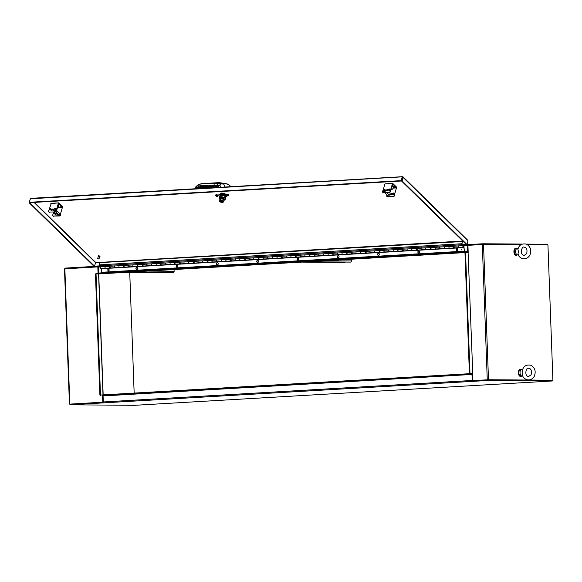 <?xml version="1.0" encoding="UTF-8"?>
<svg xmlns="http://www.w3.org/2000/svg" width="582" height="582" viewBox="0 0 582 582"><rect width="100%" height="100%" fill="white"/><g stroke="black" fill="none" stroke-linecap="round" stroke-linejoin="round"><path stroke-width="0.87" d="M552.725 380.242L552.318 380.293M552.725 380.264L487.811 379.762L472.708 380.643L472.839 381.356L103.902 402.853A0.888 0.509 -93.3 0 1 103.363 401.958L103.036 395.76L471.966 374.27L472.293 380.468A0.888 0.509 86.7 0 0 472.737 381.334M134.158 393.076L129.735 272.478L134.158 393.076M98.591 266.323A0.888 0.509 86.7 0 0 98.416 267.036L98.634 273.053L467.572 251.555L96.008 273.213L96.03 273.918L98.569 273.94L464.967 252.421L464.938 251.715M522.185 244.076L482.827 243.771L467.724 244.651L467.972 251.562A0.888 0.509 -93.3 0 1 467.644 252.406M467.724 244.658L466.779 244.716L467.724 244.658A0.888 0.509 86.7 0 0 467.346 245.539L467.572 251.555M98.416 266.883L98.46 273.067M547.356 244.942L547.335 244.273L526.39 244.113M94.742 266.389L65.089 268.113L65.111 268.797M482.849 244.462L482.827 243.771M472.788 380.643L472.482 374.444A0.888 0.509 86.7 0 0 471.944 373.557L100.475 395.033L96.03 273.918L95.448 273.955L99.893 395.069L100.475 395.076M471.966 374.27L103.036 395.76M100.497 395.745L100.475 395.033L99.893 395.069M469.434 374.248L469.405 373.535L472.766 373.513L468.081 252.406L472.766 373.513M103.902 402.853L70.102 404.81L134.609 405.312L552.347 380.97L487.84 380.475L472.737 381.356M103.385 402.162L70.073 404.104L70.102 404.81M487.84 380.475L487.811 379.762M552.347 380.97L552.318 380.264L487.912 379.762M102.956 395.76L103.196 402.177L70.146 404.104M64.638 268.855L97.827 266.891L98.052 273.089M102.556 395.76L102.788 402.169L70.08 404.141M98.234 266.891L97.827 266.891M103.196 402.177L102.788 402.169M468.081 252.406L465.542 252.392L469.987 373.506L472.519 373.528M469.987 373.506L469.405 373.535L464.967 252.421L465.542 252.392M527.641 244.789L547.938 244.949L552.9 380.228L488.494 379.733L473.29 380.613L487.665 379.77M472.882 380.606L472.62 373.528M468.183 252.406L467.921 245.328L483.533 244.447L520.926 244.738M552.318 380.264L552.9 380.228M218.897 194.599L220.061 195.225L218.897 194.599M219.094 194.606L219.69 194.781M99.558 265.981L99.216 265.545M461.97 244.171L462.159 245.138L466.728 244.877L466.844 244.484M34.382 202.391L95.666 262.417L94.531 266.185L99.471 266.272M461.795 244.782L466.364 244.52L401.522 180.995L402.104 180.966L403.137 177.445L402.722 176.812L401.515 180.995L29.682 202.66L94.524 266.178L99.107 265.916M467.397 240.155L467.986 240.963L466.946 244.484L466.364 244.513L466.728 244.877M30.329 198.869L29.1 202.696L93.949 266.214L94.524 266.178L95.564 262.664L34.047 202.405M462.799 241.021L95.564 262.664L463.039 241.254M29.682 202.667L29.1 202.696M402.54 177.423L403.137 177.445L402.722 176.812L402.184 177.124L401.151 180.638L29.318 202.303L30.359 198.789L31.181 198.462M402.722 176.812L30.359 198.789M29.682 202.66L29.318 202.303M401.151 180.638L401.515 180.995L402.555 177.481L402.184 177.124M466.946 244.484L402.104 180.966M515.885 248.245A3.543 2.022 86.7 0 0 515.739 248.245A3.543 2.022 86.7 0 0 513.921 251.831A3.543 2.022 86.7 0 0 516.074 255.323A3.543 2.022 86.7 0 0 516.154 255.323A3.543 2.022 86.7 0 0 516.299 255.302M516.947 248.543A3.543 2.022 86.7 0 0 516.03 248.223A3.543 2.022 86.7 0 0 514.212 251.817A3.543 2.022 86.7 0 0 516.365 255.309A3.543 2.022 86.7 0 0 516.445 255.302A3.543 2.022 86.7 0 0 517.318 254.88M520.33 369.359A3.543 2.022 86.7 0 0 520.184 369.359A3.543 2.022 86.7 0 0 518.358 372.946A3.543 2.022 86.7 0 0 520.519 376.438A3.543 2.022 86.7 0 0 520.592 376.438A3.543 2.022 86.7 0 0 520.737 376.416M521.392 369.657A3.543 2.022 86.7 0 0 520.475 369.344A3.543 2.022 86.7 0 0 518.649 372.931A3.543 2.022 86.7 0 0 520.81 376.423A3.543 2.022 86.7 0 0 520.883 376.423A3.543 2.022 86.7 0 0 521.763 376.001M518.045 253.825L518.438 251.57L517.878 249.445C519.006 244.978 521.909 243.232 526.594 244.2C530.631 246.739 531.708 250.427 529.816 255.265C525.575 262.038 518.133 257.608 518.045 253.825M518.3 254.552L518.286 254.567A3.179 1.811 -93.3 0 1 517.587 254.865A3.179 1.811 -93.3 0 1 515.587 251.802A3.179 1.811 -93.3 0 1 517.216 248.521A3.179 1.811 -93.3 0 1 517.944 248.74L518.045 248.805M517.587 254.865L516.423 254.938A3.179 1.811 -93.3 0 1 514.423 251.868A3.179 1.811 -93.3 0 1 516.052 248.594L517.216 248.521M522.491 374.946L522.876 372.684L522.323 370.559C523.444 366.093 526.346 364.347 531.031 365.314C535.069 367.853 536.146 371.542 534.254 376.387C530.013 383.152 522.578 378.729 522.491 374.946M522.745 375.666L522.723 375.681A3.179 1.811 -93.3 0 1 522.025 375.987A3.179 1.811 -93.3 0 1 520.032 372.917A3.179 1.811 -93.3 0 1 521.654 369.643A3.179 1.811 -93.3 0 1 522.389 369.861L522.483 369.926M522.025 375.987L520.861 376.052A3.179 1.811 -93.3 0 1 518.868 372.989A3.179 1.811 -93.3 0 1 520.49 369.708L521.654 369.643M130.15 272.1L173.218 272.434A1.091 0.895 -89.6 0 0 174.12 271.285L174.054 269.539M124.388 272.434L167.456 272.769A1.091 0.895 -89.6 0 0 168.133 272.391M307.354 261.776L350.422 262.104A1.091 0.895 -89.6 0 0 351.324 260.962L351.259 259.216M301.592 262.111L344.66 262.446A1.091 0.895 -89.6 0 0 345.337 262.067M106.033 268.222L101.428 268.695L101.806 272.296L464.349 251.169L463.869 247.066A0.938 0.538 -93.3 0 1 463.49 247.394A0.938 0.538 -93.3 0 1 462.901 246.492A0.938 0.538 -93.3 0 1 463.381 245.524A0.938 0.538 -93.3 0 1 463.941 246.208L464.349 251.169M105.386 266.403A0.938 0.538 86.7 0 0 105.015 267.436A0.938 0.538 86.7 0 0 105.589 268.251A0.938 0.538 -93.3 0 1 105.044 267.611A0.938 0.538 -93.3 0 1 105.204 266.549L100.555 266.818A0.938 0.538 86.7 0 0 100.395 267.88A0.938 0.538 86.7 0 0 100.948 268.52L110.238 267.982A0.938 0.538 -93.3 0 1 109.685 267.313A0.938 0.538 -93.3 0 1 109.874 266.25L105.226 266.52M115.331 267.684L110.682 267.953M110.616 267.647A0.938 0.538 -93.3 0 1 110.238 267.982L114.887 267.705A0.938 0.538 -93.3 0 1 114.334 267.065A0.938 0.538 -93.3 0 1 114.501 266.003L109.853 266.272A0.938 0.538 86.7 0 0 109.692 267.334A0.938 0.538 86.7 0 0 110.238 267.982M114.683 265.865A0.938 0.538 86.7 0 0 114.305 266.891A0.938 0.538 86.7 0 0 114.887 267.705L119.536 267.436A0.938 0.538 -93.3 0 1 118.983 266.774A0.938 0.538 -93.3 0 1 119.172 265.705A0.938 0.538 86.7 0 0 118.983 266.796A0.938 0.538 86.7 0 0 119.536 267.436L124.184 267.167A0.938 0.538 -93.3 0 1 123.631 266.527A0.938 0.538 -93.3 0 1 123.799 265.465L119.15 265.734M124.628 267.138L119.979 267.414M119.914 267.109A0.938 0.538 -93.3 0 1 119.536 267.436M123.973 265.319A0.938 0.538 86.7 0 0 123.602 266.352A0.938 0.538 86.7 0 0 124.184 267.167L128.833 266.898A0.938 0.538 -93.3 0 1 128.273 266.236A0.938 0.538 -93.3 0 1 128.462 265.166L123.82 265.436M133.925 266.6L129.277 266.869M129.211 266.563A0.938 0.538 -93.3 0 1 128.833 266.898L133.482 266.621A0.938 0.538 -93.3 0 1 132.929 265.981A0.938 0.538 -93.3 0 1 133.089 264.919L128.44 265.196A0.938 0.538 86.7 0 0 128.28 266.258A0.938 0.538 86.7 0 0 128.833 266.898M133.271 264.781A0.938 0.538 86.7 0 0 132.9 265.807A0.938 0.538 86.7 0 0 133.482 266.621L138.13 266.352A0.938 0.538 -93.3 0 1 137.57 265.69A0.938 0.538 -93.3 0 1 137.759 264.628M143.223 266.054L138.574 266.33M138.509 266.025A0.938 0.538 -93.3 0 1 138.13 266.352L142.779 266.083A0.938 0.538 -93.3 0 1 142.226 265.443A0.938 0.538 -93.3 0 1 142.386 264.381L137.738 264.65A0.938 0.538 86.7 0 0 137.578 265.712A0.938 0.538 86.7 0 0 138.13 266.352M142.568 264.235A0.938 0.538 86.7 0 0 142.197 265.268A0.938 0.538 86.7 0 0 142.779 266.083L147.428 265.814A0.938 0.538 -93.3 0 1 146.868 265.152A0.938 0.538 -93.3 0 1 147.057 264.083M152.513 265.516L147.872 265.785M147.806 265.479A0.938 0.538 -93.3 0 1 147.428 265.814L152.069 265.545A0.938 0.538 -93.3 0 1 151.524 264.897A0.938 0.538 -93.3 0 1 151.684 263.835L147.035 264.112A0.938 0.538 86.7 0 0 146.875 265.174A0.938 0.538 86.7 0 0 147.428 265.814M151.866 263.697A0.938 0.538 86.7 0 0 151.495 264.73A0.938 0.538 86.7 0 0 152.069 265.545L156.718 265.268A0.938 0.538 -93.3 0 1 156.165 264.606A0.938 0.538 -93.3 0 1 156.354 263.544M161.811 264.977L157.162 265.247M157.096 264.941A0.938 0.538 -93.3 0 1 156.718 265.268L161.367 264.999A0.938 0.538 -93.3 0 1 160.814 264.359A0.938 0.538 -93.3 0 1 160.981 263.297L165.681 263.02M161.163 263.151A0.938 0.538 86.7 0 0 160.785 264.184A0.938 0.538 86.7 0 0 161.367 264.999L166.016 264.73A0.938 0.538 -93.3 0 1 165.463 264.068A0.938 0.538 -93.3 0 1 165.652 262.999M171.108 264.432L166.459 264.701M166.394 264.395A0.938 0.538 -93.3 0 1 166.016 264.73L170.664 264.461A0.938 0.538 -93.3 0 1 170.111 263.821A0.938 0.538 -93.3 0 1 170.279 262.758L165.63 263.028A0.938 0.538 86.7 0 0 165.463 264.09A0.938 0.538 86.7 0 0 166.016 264.73M170.453 262.613A0.938 0.538 86.7 0 0 170.082 263.646A0.938 0.538 86.7 0 0 170.664 264.461L175.313 264.184A0.938 0.538 -93.3 0 1 174.753 263.522A0.938 0.538 -93.3 0 1 174.942 262.46M180.405 263.893L175.757 264.163M175.691 263.857A0.938 0.538 -93.3 0 1 175.313 264.184L179.962 263.915A0.938 0.538 -93.3 0 1 179.409 263.275A0.938 0.538 -93.3 0 1 179.569 262.213L174.92 262.482A0.938 0.538 86.7 0 0 174.76 263.544A0.938 0.538 86.7 0 0 175.313 264.184M179.751 262.067A0.938 0.538 86.7 0 0 179.38 263.1A0.938 0.538 86.7 0 0 179.962 263.915L184.61 263.646A0.938 0.538 -93.3 0 1 184.05 262.984A0.938 0.538 -93.3 0 1 184.239 261.915M189.703 263.348L185.054 263.617M184.989 263.311A0.938 0.538 -93.3 0 1 184.61 263.646L189.259 263.377A0.938 0.538 -93.3 0 1 188.706 262.737A0.938 0.538 -93.3 0 1 188.866 261.674L184.218 261.944A0.938 0.538 86.7 0 0 184.058 263.006A0.938 0.538 86.7 0 0 184.61 263.646M189.048 261.529A0.938 0.538 86.7 0 0 188.677 262.562A0.938 0.538 86.7 0 0 189.259 263.377L193.908 263.108A0.938 0.538 -93.3 0 1 193.348 262.438A0.938 0.538 -93.3 0 1 193.537 261.376L188.888 261.645M198.993 262.809L194.344 263.079M194.286 262.773A0.938 0.538 -93.3 0 1 193.908 263.108L198.549 262.831A0.938 0.538 -93.3 0 1 198.004 262.191A0.938 0.538 -93.3 0 1 198.164 261.129L193.515 261.398A0.938 0.538 86.7 0 0 193.355 262.46A0.938 0.538 86.7 0 0 193.908 263.108M198.346 260.991A0.938 0.538 86.7 0 0 197.975 262.016A0.938 0.538 86.7 0 0 198.549 262.831L203.198 262.562A0.938 0.538 -93.3 0 1 202.645 261.9A0.938 0.538 -93.3 0 1 202.834 260.831A0.938 0.538 86.7 0 0 202.652 261.922A0.938 0.538 86.7 0 0 203.198 262.562L207.847 262.293A0.938 0.538 -93.3 0 1 207.294 261.653A0.938 0.538 -93.3 0 1 207.461 260.591L202.812 260.86M208.291 262.264L203.642 262.54M203.576 262.235A0.938 0.538 -93.3 0 1 203.198 262.562M207.643 260.445A0.938 0.538 86.7 0 0 207.265 261.478A0.938 0.538 86.7 0 0 207.847 262.293L212.495 262.024A0.938 0.538 -93.3 0 1 211.943 261.354A0.938 0.538 -93.3 0 1 212.132 260.292L207.483 260.561M217.588 261.725L212.939 261.995M212.874 261.689A0.938 0.538 -93.3 0 1 212.495 262.024L217.144 261.747A0.938 0.538 -93.3 0 1 216.591 261.107A0.938 0.538 -93.3 0 1 216.759 260.045L212.11 260.314A0.938 0.538 86.7 0 0 211.943 261.376A0.938 0.538 86.7 0 0 212.495 262.024M216.933 259.907A0.938 0.538 86.7 0 0 216.562 260.932A0.938 0.538 86.7 0 0 217.144 261.747L221.793 261.478A0.938 0.538 -93.3 0 1 221.233 260.816A0.938 0.538 -93.3 0 1 221.422 259.747M226.885 261.18L222.237 261.456M222.171 261.151A0.938 0.538 -93.3 0 1 221.793 261.478L226.442 261.209A0.938 0.538 -93.3 0 1 225.889 260.569A0.938 0.538 -93.3 0 1 226.049 259.507L221.4 259.776A0.938 0.538 86.7 0 0 221.24 260.838A0.938 0.538 86.7 0 0 221.793 261.478M226.231 259.361A0.938 0.538 86.7 0 0 225.86 260.394A0.938 0.538 86.7 0 0 226.442 261.209L231.09 260.94A0.938 0.538 -93.3 0 1 230.53 260.278A0.938 0.538 -93.3 0 1 230.719 259.208M236.183 260.641L231.534 260.911M231.469 260.605A0.938 0.538 -93.3 0 1 231.09 260.94L235.739 260.671A0.938 0.538 -93.3 0 1 235.186 260.023A0.938 0.538 -93.3 0 1 235.346 258.961L230.698 259.237A0.938 0.538 86.7 0 0 230.537 260.3A0.938 0.538 86.7 0 0 231.09 260.94M235.528 258.823A0.938 0.538 86.7 0 0 235.157 259.848A0.938 0.538 86.7 0 0 235.739 260.671L240.381 260.394A0.938 0.538 -93.3 0 1 239.828 259.732A0.938 0.538 -93.3 0 1 240.017 258.67M245.473 260.096L240.824 260.372M240.766 260.067A0.938 0.538 -93.3 0 1 240.381 260.394L245.029 260.125A0.938 0.538 -93.3 0 1 244.484 259.485A0.938 0.538 -93.3 0 1 244.644 258.423L249.343 258.146M244.826 258.277A0.938 0.538 86.7 0 0 244.455 259.31A0.938 0.538 86.7 0 0 245.029 260.125L249.678 259.856A0.938 0.538 -93.3 0 1 249.125 259.194A0.938 0.538 -93.3 0 1 249.314 258.124M254.77 259.557L250.122 259.827M250.056 259.521A0.938 0.538 -93.3 0 1 249.678 259.856L254.327 259.587A0.938 0.538 -93.3 0 1 253.774 258.939A0.938 0.538 -93.3 0 1 253.941 257.877L249.292 258.153A0.938 0.538 86.7 0 0 249.125 259.216A0.938 0.538 86.7 0 0 249.678 259.856M254.123 257.739A0.938 0.538 86.7 0 0 253.745 258.772A0.938 0.538 86.7 0 0 254.327 259.587L258.975 259.31A0.938 0.538 -93.3 0 1 258.423 258.648A0.938 0.538 -93.3 0 1 258.612 257.586M264.068 259.019L259.419 259.288M259.354 258.983A0.938 0.538 -93.3 0 1 258.975 259.31L263.624 259.041A0.938 0.538 -93.3 0 1 263.071 258.401A0.938 0.538 -93.3 0 1 263.239 257.339L258.59 257.608A0.938 0.538 86.7 0 0 258.423 258.67A0.938 0.538 86.7 0 0 258.975 259.31M263.413 257.193A0.938 0.538 86.7 0 0 263.042 258.226A0.938 0.538 86.7 0 0 263.624 259.041L268.273 258.772A0.938 0.538 -93.3 0 1 267.713 258.11A0.938 0.538 -93.3 0 1 267.902 257.04M273.365 258.473L268.717 258.743M268.651 258.437A0.938 0.538 -93.3 0 1 268.273 258.772L272.922 258.503A0.938 0.538 -93.3 0 1 272.369 257.862A0.938 0.538 -93.3 0 1 272.529 256.8L267.88 257.069A0.938 0.538 86.7 0 0 267.72 258.132A0.938 0.538 86.7 0 0 268.273 258.772M272.711 256.655A0.938 0.538 86.7 0 0 272.34 257.688A0.938 0.538 86.7 0 0 272.922 258.503L277.57 258.226A0.938 0.538 -93.3 0 1 277.01 257.564A0.938 0.538 -93.3 0 1 277.199 256.502L272.551 256.771M282.663 257.935L278.014 258.204M277.949 257.899A0.938 0.538 -93.3 0 1 277.57 258.226L282.219 257.957A0.938 0.538 -93.3 0 1 281.666 257.317A0.938 0.538 -93.3 0 1 281.826 256.255L277.178 256.524A0.938 0.538 86.7 0 0 277.017 257.586A0.938 0.538 86.7 0 0 277.57 258.226M282.008 256.109A0.938 0.538 86.7 0 0 281.637 257.142A0.938 0.538 86.7 0 0 282.219 257.957L286.861 257.688A0.938 0.538 -93.3 0 1 286.308 257.026A0.938 0.538 -93.3 0 1 286.497 255.956A0.938 0.538 86.7 0 0 286.315 257.048A0.938 0.538 86.7 0 0 286.861 257.688L291.509 257.419A0.938 0.538 -93.3 0 1 290.964 256.778A0.938 0.538 -93.3 0 1 291.124 255.716L286.475 255.985M291.953 257.389L287.304 257.659M287.239 257.353A0.938 0.538 -93.3 0 1 286.861 257.688M291.306 255.571A0.938 0.538 86.7 0 0 290.935 256.604A0.938 0.538 86.7 0 0 291.509 257.419L296.158 257.149A0.938 0.538 -93.3 0 1 295.605 256.48A0.938 0.538 -93.3 0 1 295.794 255.418M301.25 256.851L296.602 257.12M296.536 256.815A0.938 0.538 -93.3 0 1 296.158 257.149L300.807 256.873A0.938 0.538 -93.3 0 1 300.254 256.233A0.938 0.538 -93.3 0 1 300.421 255.171L295.772 255.44A0.938 0.538 86.7 0 0 295.605 256.502A0.938 0.538 86.7 0 0 296.158 257.149M300.603 255.032A0.938 0.538 86.7 0 0 300.225 256.058A0.938 0.538 86.7 0 0 300.807 256.873L305.455 256.604A0.938 0.538 -93.3 0 1 304.903 255.942A0.938 0.538 -93.3 0 1 305.092 254.872M310.548 256.306L305.899 256.582M305.834 256.276A0.938 0.538 -93.3 0 1 305.455 256.604L310.104 256.335A0.938 0.538 -93.3 0 1 309.551 255.694A0.938 0.538 -93.3 0 1 309.711 254.632L305.07 254.901A0.938 0.538 86.7 0 0 304.903 255.964A0.938 0.538 86.7 0 0 305.455 256.604M309.893 254.487A0.938 0.538 86.7 0 0 309.522 255.52A0.938 0.538 86.7 0 0 310.104 256.335L314.753 256.065A0.938 0.538 -93.3 0 1 314.193 255.396A0.938 0.538 -93.3 0 1 314.382 254.334M319.845 255.767L315.197 256.036M315.131 255.731A0.938 0.538 -93.3 0 1 314.753 256.065L319.402 255.789A0.938 0.538 -93.3 0 1 318.849 255.149A0.938 0.538 -93.3 0 1 319.009 254.087L314.36 254.356A0.938 0.538 86.7 0 0 314.2 255.418A0.938 0.538 86.7 0 0 314.753 256.065M319.191 253.948A0.938 0.538 86.7 0 0 318.82 254.974A0.938 0.538 86.7 0 0 319.402 255.789L324.05 255.52A0.938 0.538 -93.3 0 1 323.49 254.858A0.938 0.538 -93.3 0 1 323.679 253.796M329.143 255.222L324.494 255.498M324.429 255.192A0.938 0.538 -93.3 0 1 324.05 255.52L328.699 255.251A0.938 0.538 -93.3 0 1 328.146 254.61A0.938 0.538 -93.3 0 1 328.306 253.548L333.006 253.272M328.488 253.403A0.938 0.538 86.7 0 0 328.117 254.436A0.938 0.538 86.7 0 0 328.699 255.251L333.341 254.981A0.938 0.538 -93.3 0 1 332.788 254.319A0.938 0.538 -93.3 0 1 332.977 253.25M338.433 254.683L333.784 254.952M333.719 254.647A0.938 0.538 -93.3 0 1 333.341 254.981L337.989 254.712A0.938 0.538 -93.3 0 1 337.444 254.065A0.938 0.538 -93.3 0 1 337.604 253.003L332.955 253.279A0.938 0.538 86.7 0 0 332.795 254.341A0.938 0.538 86.7 0 0 333.341 254.981M337.786 252.864A0.938 0.538 86.7 0 0 337.415 253.89A0.938 0.538 86.7 0 0 337.989 254.712L342.638 254.436A0.938 0.538 -93.3 0 1 342.085 253.774A0.938 0.538 -93.3 0 1 342.274 252.712M347.73 254.145L343.082 254.414M343.016 254.108A0.938 0.538 -93.3 0 1 342.638 254.436L347.287 254.167A0.938 0.538 -93.3 0 1 346.734 253.526A0.938 0.538 -93.3 0 1 346.901 252.464L342.252 252.733A0.938 0.538 86.7 0 0 342.085 253.796A0.938 0.538 86.7 0 0 342.638 254.436M347.076 252.319A0.938 0.538 86.7 0 0 346.705 253.352A0.938 0.538 86.7 0 0 347.287 254.167L351.935 253.898A0.938 0.538 -93.3 0 1 351.382 253.235A0.938 0.538 -93.3 0 1 351.572 252.166M357.028 253.599L352.379 253.868M352.314 253.563A0.938 0.538 -93.3 0 1 351.935 253.898L356.584 253.628A0.938 0.538 -93.3 0 1 356.031 252.981A0.938 0.538 -93.3 0 1 356.191 251.919L351.55 252.195A0.938 0.538 86.7 0 0 351.382 253.257A0.938 0.538 86.7 0 0 351.935 253.898M356.373 251.78A0.938 0.538 86.7 0 0 356.002 252.814A0.938 0.538 86.7 0 0 356.584 253.628L361.233 253.352A0.938 0.538 -93.3 0 1 360.673 252.69A0.938 0.538 -93.3 0 1 360.862 251.628L356.213 251.897M366.325 253.061L361.677 253.33M361.611 253.025A0.938 0.538 -93.3 0 1 361.233 253.352L365.882 253.083A0.938 0.538 -93.3 0 1 365.329 252.443A0.938 0.538 -93.3 0 1 365.489 251.38L360.84 251.65A0.938 0.538 86.7 0 0 360.68 252.712A0.938 0.538 86.7 0 0 361.233 253.352M365.671 251.235A0.938 0.538 86.7 0 0 365.3 252.268A0.938 0.538 86.7 0 0 365.882 253.083L370.53 252.814A0.938 0.538 -93.3 0 1 369.97 252.152A0.938 0.538 -93.3 0 1 370.159 251.082A0.938 0.538 86.7 0 0 369.977 252.173A0.938 0.538 86.7 0 0 370.53 252.814L375.179 252.544A0.938 0.538 -93.3 0 1 374.626 251.904A0.938 0.538 -93.3 0 1 374.786 250.842L370.137 251.111M375.616 252.515L370.974 252.784M370.909 252.479A0.938 0.538 -93.3 0 1 370.53 252.814M374.968 250.697A0.938 0.538 86.7 0 0 374.597 251.73A0.938 0.538 86.7 0 0 375.179 252.544L379.82 252.268A0.938 0.538 -93.3 0 1 379.268 251.606A0.938 0.538 -93.3 0 1 379.457 250.544M384.913 251.977L380.264 252.246M380.199 251.941A0.938 0.538 -93.3 0 1 379.82 252.268L384.469 251.999A0.938 0.538 -93.3 0 1 383.924 251.359A0.938 0.538 -93.3 0 1 384.084 250.296L379.435 250.566A0.938 0.538 86.7 0 0 379.275 251.628A0.938 0.538 86.7 0 0 379.82 252.268M384.266 250.151A0.938 0.538 86.7 0 0 383.887 251.184A0.938 0.538 86.7 0 0 384.469 251.999L389.118 251.73A0.938 0.538 -93.3 0 1 388.565 251.068A0.938 0.538 -93.3 0 1 388.754 249.998M394.21 251.431L389.562 251.7M389.496 251.395A0.938 0.538 -93.3 0 1 389.118 251.73L393.767 251.46A0.938 0.538 -93.3 0 1 393.214 250.82A0.938 0.538 -93.3 0 1 393.381 249.758L388.732 250.027A0.938 0.538 86.7 0 0 388.565 251.089A0.938 0.538 86.7 0 0 389.118 251.73M393.556 249.613A0.938 0.538 86.7 0 0 393.185 250.646A0.938 0.538 86.7 0 0 393.767 251.46L398.415 251.191A0.938 0.538 -93.3 0 1 397.862 250.522A0.938 0.538 -93.3 0 1 398.044 249.46M403.508 250.893L398.859 251.162M398.794 250.857A0.938 0.538 -93.3 0 1 398.415 251.191L403.064 250.915A0.938 0.538 -93.3 0 1 402.511 250.275A0.938 0.538 -93.3 0 1 402.671 249.212L398.03 249.482A0.938 0.538 86.7 0 0 397.862 250.544A0.938 0.538 86.7 0 0 398.415 251.191M402.853 249.074A0.938 0.538 86.7 0 0 402.482 250.1A0.938 0.538 86.7 0 0 403.064 250.915L407.713 250.646A0.938 0.538 -93.3 0 1 407.153 249.984A0.938 0.538 -93.3 0 1 407.342 248.914M412.805 250.347L408.157 250.624M408.091 250.318A0.938 0.538 -93.3 0 1 407.713 250.646L412.362 250.376A0.938 0.538 -93.3 0 1 411.809 249.736A0.938 0.538 -93.3 0 1 411.969 248.674L416.668 248.398M412.151 248.529A0.938 0.538 86.7 0 0 411.78 249.562A0.938 0.538 86.7 0 0 412.362 250.376L417.01 250.107A0.938 0.538 -93.3 0 1 416.45 249.438A0.938 0.538 -93.3 0 1 416.639 248.376M422.096 249.809L417.454 250.078M417.389 249.773A0.938 0.538 -93.3 0 1 417.01 250.107L421.652 249.831A0.938 0.538 -93.3 0 1 421.106 249.191A0.938 0.538 -93.3 0 1 421.266 248.128L416.617 248.398A0.938 0.538 86.7 0 0 416.457 249.467A0.938 0.538 86.7 0 0 417.01 250.107M421.448 247.99A0.938 0.538 86.7 0 0 421.077 249.016A0.938 0.538 86.7 0 0 421.652 249.831L426.3 249.562A0.938 0.538 -93.3 0 1 425.748 248.9A0.938 0.538 -93.3 0 1 425.937 247.837M431.393 249.263L426.744 249.54M426.679 249.234A0.938 0.538 -93.3 0 1 426.3 249.562L430.949 249.292A0.938 0.538 -93.3 0 1 430.396 248.652A0.938 0.538 -93.3 0 1 430.564 247.59L425.915 247.859A0.938 0.538 86.7 0 0 425.755 248.921A0.938 0.538 86.7 0 0 426.3 249.562M430.745 247.445A0.938 0.538 86.7 0 0 430.367 248.478A0.938 0.538 86.7 0 0 430.949 249.292L435.598 249.023A0.938 0.538 -93.3 0 1 435.045 248.361A0.938 0.538 -93.3 0 1 435.234 247.292M440.69 248.725L436.042 248.994M435.976 248.689A0.938 0.538 -93.3 0 1 435.598 249.023L440.247 248.754A0.938 0.538 -93.3 0 1 439.694 248.107A0.938 0.538 -93.3 0 1 439.861 247.044L435.212 247.321A0.938 0.538 86.7 0 0 435.045 248.383A0.938 0.538 86.7 0 0 435.598 249.023M440.036 246.906A0.938 0.538 86.7 0 0 439.665 247.932A0.938 0.538 86.7 0 0 440.247 248.754L444.895 248.478A0.938 0.538 -93.3 0 1 444.342 247.816A0.938 0.538 -93.3 0 1 444.524 246.753L439.883 247.023M449.988 248.187L445.339 248.456M445.274 248.15A0.938 0.538 -93.3 0 1 444.895 248.478L449.544 248.208A0.938 0.538 -93.3 0 1 448.991 247.568A0.938 0.538 -93.3 0 1 449.151 246.506L444.51 246.775A0.938 0.538 86.7 0 0 444.342 247.837A0.938 0.538 86.7 0 0 444.895 248.478M449.333 246.361A0.938 0.538 86.7 0 0 448.962 247.394A0.938 0.538 86.7 0 0 449.544 248.208L454.193 247.939A0.938 0.538 -93.3 0 1 453.633 247.277A0.938 0.538 -93.3 0 1 453.822 246.208A0.938 0.538 86.7 0 0 453.64 247.299A0.938 0.538 86.7 0 0 454.193 247.939L458.842 247.67A0.938 0.538 -93.3 0 1 458.289 247.023A0.938 0.538 -93.3 0 1 458.449 245.96L453.8 246.237M454.571 247.605A0.938 0.538 -93.3 0 1 454.193 247.939M459.285 247.641L454.637 247.91M458.631 245.822A0.938 0.538 86.7 0 0 458.26 246.855A0.938 0.538 86.7 0 0 458.842 247.67L463.49 247.394M463.716 246.346L463.869 247.066L463.614 246.353M136.879 267.414A1.062 0.873 -89.6 0 0 136.865 269.524M136.785 269.531A1.062 0.873 90.4 0 1 136.755 267.407A1.062 0.873 90.4 0 1 136.785 269.531M177.161 265.072A1.062 0.873 -89.6 0 0 177.146 267.174M177.066 267.182A1.062 0.873 90.4 0 1 177.037 265.057A1.062 0.873 90.4 0 1 177.066 267.182M217.442 262.722A1.062 0.873 -89.6 0 0 217.428 264.832M217.355 264.839A1.062 0.873 90.4 0 1 217.319 262.708A1.062 0.873 90.4 0 1 217.355 264.839M257.724 260.372A1.062 0.873 -89.6 0 0 257.71 262.482M257.637 262.489A1.062 0.873 90.4 0 1 257.6 260.365A1.062 0.873 90.4 0 1 257.637 262.489M298.006 258.03A1.062 0.873 -89.6 0 0 297.991 260.132M297.919 260.139A1.062 0.873 90.4 0 1 297.889 258.015A1.062 0.873 90.4 0 1 297.919 260.139M338.288 255.68A1.062 0.873 -89.6 0 0 338.273 257.79M338.2 257.797A1.062 0.873 90.4 0 1 338.171 255.673A1.062 0.873 90.4 0 1 338.2 257.797M378.576 253.33A1.062 0.873 -89.6 0 0 378.555 255.44M378.482 255.447A1.062 0.873 90.4 0 1 378.453 253.323A1.062 0.873 90.4 0 1 378.482 255.447M418.858 250.988A1.062 0.873 -89.6 0 0 418.836 253.09M418.764 253.105A1.062 0.873 90.4 0 1 418.734 250.973A1.062 0.873 90.4 0 1 418.764 253.105M109.081 270.79A0.706 0.582 90.4 0 1 107.917 270.856L107.866 269.444A0.706 0.582 90.4 0 1 109.03 269.371L109.081 270.79M108.572 268.717A0.706 0.582 -89.6 0 0 108.106 269.444L108.165 270.863A0.706 0.582 -89.6 0 0 108.616 271.518M457.678 250.478A0.706 0.582 90.4 0 1 456.514 250.544L456.463 249.132A0.706 0.582 90.4 0 1 457.627 249.06L457.678 250.478M457.176 248.405A0.706 0.582 -89.6 0 0 456.71 249.132L456.761 250.551A0.706 0.582 -89.6 0 0 457.212 251.206M461.846 249.161L461.839 249.911M461.737 249.94L461.722 249.132L461.737 249.94M101.435 268.717L463.978 247.59M101.566 272.296L464.109 251.169M105.968 267.916A0.938 0.538 -93.3 0 1 105.589 268.251M114.523 265.981L119.201 265.734M115.265 267.378A0.938 0.538 -93.3 0 1 114.887 267.705M124.563 266.832A0.938 0.538 -93.3 0 1 124.184 267.167M133.111 264.897L137.788 264.65M133.86 266.294A0.938 0.538 -93.3 0 1 133.482 266.621M142.408 264.352L147.086 264.104M143.157 265.748A0.938 0.538 -93.3 0 1 142.779 266.083M151.706 263.813L156.383 263.566M160.981 263.297L156.332 263.566A0.938 0.538 86.7 0 0 156.172 264.628A0.938 0.538 86.7 0 0 156.718 265.268M152.448 265.21A0.938 0.538 -93.3 0 1 152.069 265.545M161.745 264.672A0.938 0.538 -93.3 0 1 161.367 264.999M170.3 262.729L174.971 262.482M171.043 264.126A0.938 0.538 -93.3 0 1 170.664 264.461M179.591 262.191L184.268 261.936M180.34 263.588A0.938 0.538 -93.3 0 1 179.962 263.915M189.637 263.042A0.938 0.538 -93.3 0 1 189.259 263.377M198.186 261.107L202.863 260.86M198.928 262.504A0.938 0.538 -93.3 0 1 198.549 262.831M208.225 261.958A0.938 0.538 -93.3 0 1 207.847 262.293M216.773 260.023L221.451 259.776M217.523 261.42A0.938 0.538 -93.3 0 1 217.144 261.747M226.071 259.477L230.748 259.23M226.82 260.874A0.938 0.538 -93.3 0 1 226.442 261.209M235.368 258.939L240.046 258.692M244.644 258.423L239.995 258.692A0.938 0.538 86.7 0 0 239.835 259.754A0.938 0.538 86.7 0 0 240.381 260.394M236.117 260.336A0.938 0.538 -93.3 0 1 235.739 260.671M245.408 259.79A0.938 0.538 -93.3 0 1 245.029 260.125M253.963 257.855L258.634 257.608M254.705 259.252A0.938 0.538 -93.3 0 1 254.327 259.587M263.253 257.309L267.931 257.062M264.002 258.714A0.938 0.538 -93.3 0 1 263.624 259.041M273.3 258.168A0.938 0.538 -93.3 0 1 272.922 258.503M281.848 256.233L286.526 255.978M282.597 257.63A0.938 0.538 -93.3 0 1 282.219 257.957M291.146 255.687L295.823 255.44M291.888 257.084A0.938 0.538 -93.3 0 1 291.509 257.419M300.443 255.149L305.113 254.901M301.185 256.546A0.938 0.538 -93.3 0 1 300.807 256.873M309.733 254.603L314.411 254.356M310.482 256A0.938 0.538 -93.3 0 1 310.104 256.335M319.031 254.065L323.708 253.817M328.306 253.548L323.657 253.817A0.938 0.538 86.7 0 0 323.497 254.88A0.938 0.538 86.7 0 0 324.05 255.52M319.78 255.462A0.938 0.538 -93.3 0 1 319.402 255.789M329.077 254.916A0.938 0.538 -93.3 0 1 328.699 255.251M337.625 252.981L342.303 252.733M338.368 254.378A0.938 0.538 -93.3 0 1 337.989 254.712M346.923 252.435L351.593 252.188M347.665 253.832A0.938 0.538 -93.3 0 1 347.287 254.167M356.962 253.294A0.938 0.538 -93.3 0 1 356.584 253.628M365.511 251.351L370.188 251.104M366.26 252.755A0.938 0.538 -93.3 0 1 365.882 253.083M374.808 250.813L379.486 250.566M375.557 252.21A0.938 0.538 -93.3 0 1 375.179 252.544M384.105 250.275L388.783 250.02M384.848 251.671A0.938 0.538 -93.3 0 1 384.469 251.999M393.403 249.729L398.073 249.482M394.145 251.126A0.938 0.538 -93.3 0 1 393.767 251.46M402.693 249.191L407.371 248.943M411.969 248.674L407.32 248.943A0.938 0.538 86.7 0 0 407.16 250.005A0.938 0.538 86.7 0 0 407.713 250.646M403.442 250.587A0.938 0.538 -93.3 0 1 403.064 250.915M412.74 250.042A0.938 0.538 -93.3 0 1 412.362 250.376M421.288 248.107L425.966 247.859M422.037 249.503A0.938 0.538 -93.3 0 1 421.652 249.831M430.585 247.561L435.263 247.314M431.327 248.958A0.938 0.538 -93.3 0 1 430.949 249.292M440.625 248.419A0.938 0.538 -93.3 0 1 440.247 248.754M449.173 246.477L453.851 246.23M449.922 247.874A0.938 0.538 -93.3 0 1 449.544 248.208M458.471 245.939L462.996 245.568L462.435 245.124M461.846 244.615A0.706 0.4 -93.3 0 1 461.744 243.756L462.399 241.515L99.857 262.642L99.202 264.883A0.706 0.4 86.7 0 0 99.413 265.865L100.606 266.818M459.22 247.335A0.938 0.538 -93.3 0 1 458.842 247.67M463.381 245.524L462.966 245.095M462.399 241.515L461.977 243.909M97.892 258.779L98.838 258.99L97.892 258.779M98.882 258.968L97.776 258.641M98.518 256.451L99.726 256.575L99.056 258.83M394.618 186.931L393.781 186.48L394.618 186.931M391.46 188.248L392.312 189.077L391.359 188.604M392.166 185.854L393.374 187.033L392.843 188.83A0.684 0.393 -93.3 0 1 392.312 189.077A0.684 0.393 86.7 0 1 391.868 189.106M392.704 184.087L396.407 187.535L393.17 187.724M393.876 192.94A0.786 0.546 134.4 0 1 394.065 193.995A0.786 0.546 134.4 0 1 393.134 193.435A0.786 0.546 134.4 0 1 393.876 192.94M394.327 193.231A0.786 0.546 -45.6 0 0 393.301 194.279M390.231 189.215A0.786 0.546 -45.6 0 0 389.205 190.263M389.78 188.932A0.786 0.546 134.4 0 1 389.969 189.987A0.786 0.546 134.4 0 1 389.038 189.426A0.786 0.546 134.4 0 1 389.78 188.932M392.042 193.362A0.786 0.546 134.4 0 1 392.232 194.417A0.786 0.546 134.4 0 1 391.293 193.857A0.786 0.546 134.4 0 1 392.042 193.362M392.494 193.646A0.786 0.546 -45.6 0 0 391.468 194.694M388.398 189.637A0.786 0.546 -45.6 0 0 387.372 190.685M387.947 189.346A0.786 0.546 134.4 0 1 388.136 190.409A0.786 0.546 134.4 0 1 387.197 189.841A0.786 0.546 134.4 0 1 387.947 189.346M390.195 193.806A0.786 0.546 134.4 0 1 390.384 194.868A0.786 0.546 134.4 0 1 389.453 194.301A0.786 0.546 134.4 0 1 390.195 193.806M390.646 194.097A0.786 0.546 -45.6 0 0 389.62 195.145M386.55 190.081A0.786 0.546 -45.6 0 0 385.524 191.129M386.099 189.797A0.786 0.546 134.4 0 1 386.288 190.852A0.786 0.546 134.4 0 1 385.357 190.292A0.786 0.546 134.4 0 1 386.099 189.797M388.47 194.279A0.786 0.546 134.4 0 1 387.597 195.508A0.786 0.546 134.4 0 1 387.481 195.29M385.32 183.927L392.712 183.41L396.677 187.2L394.312 195.276A1.062 0.742 134.4 0 1 393.17 196.243L393.447 196.512A1.062 0.742 -45.6 0 0 394.589 195.545M393.447 196.512L387.35 196.585A1.062 0.742 134.4 0 1 386.746 195.719L387.008 194.832M387.045 196.534A1.062 0.742 -45.6 0 0 387.627 196.854M392.45 183.694L390.216 191.267A1.062 0.742 134.4 0 1 389.074 192.235L389.351 192.504A1.062 0.742 -45.6 0 0 390.493 191.536L390.216 191.267M392.879 184.079L390.493 191.536M393.046 188.124L396.48 187.921L396.407 187.535M396.48 187.921L394.312 195.276M384.884 184.13L383.182 189.928M382.92 190.809L382.745 191.413M382.672 191.645L382.658 191.704A1.062 0.742 134.4 0 0 383.254 192.569L389.074 192.235M387.67 192.606L387.467 193.289M389.351 192.504L383.254 192.569M382.949 192.526A1.062 0.742 -45.6 0 0 383.531 192.846M387.35 196.585L393.17 196.243M384.455 190.881A0.633 0.444 134.4 0 1 383.742 191.391M384.44 190.438A0.633 0.444 134.4 0 1 384.491 190.561L384.826 190.474A1.149 0.8 -45.6 0 0 384.178 189.732L384.062 189.965M384.476 190.569L384.476 190.903A0.706 0.495 134.4 0 1 383.727 191.456M383.232 190.976A0.706 0.495 -45.6 0 0 384.193 191.078A0.706 0.495 -45.6 0 0 384.076 190.118M383.647 189.754A0.706 0.495 134.4 0 1 383.822 190.714A0.706 0.495 134.4 0 1 382.978 190.205A0.706 0.495 134.4 0 1 383.647 189.754M384.396 190.823L384.702 190.881A1.149 0.8 134.4 0 1 383.596 191.718M383.378 191.267L382.592 191.442A1.491 1.04 -45.6 0 0 382.796 191.798A1.491 1.04 -45.6 0 0 384.578 191.456A1.491 1.04 -45.6 0 0 384.884 189.667A1.491 1.04 -45.6 0 0 382.971 190.139L383 190.168M384.68 189.95A1.149 0.8 -45.6 0 0 384.258 189.812M384.92 189.703A1.491 1.04 134.4 0 1 384.964 189.739A1.491 1.04 134.4 0 1 384.658 191.536A1.491 1.04 134.4 0 1 382.869 191.871A1.491 1.04 134.4 0 1 382.832 191.834M383.647 191.711L383.72 191.333M59.968 205.824L60.804 206.268L59.968 205.824M58.644 203.555L62.339 207.003L57.523 207.279M58.084 205.388L58.964 206.384L57.727 206.588M57.865 206.123L58.782 206.072L58.658 206.53M50.896 208.989A0.786 0.546 -45.6 0 0 49.87 210.037M50.445 208.705A0.786 0.546 134.4 0 1 50.634 209.76A0.786 0.546 134.4 0 1 49.696 209.2A0.786 0.546 134.4 0 1 50.445 208.705M54.541 212.714A0.786 0.546 134.4 0 1 54.73 213.769A0.786 0.546 134.4 0 1 53.791 213.208A0.786 0.546 134.4 0 1 54.541 212.714M54.992 213.005A0.786 0.546 -45.6 0 0 53.966 214.052M52.54 209.207A0.786 0.546 -45.6 0 0 51.514 210.255M52.089 208.916A0.786 0.546 134.4 0 1 52.278 209.978A0.786 0.546 134.4 0 1 51.347 209.411A0.786 0.546 134.4 0 1 52.089 208.916M56.185 212.932A0.786 0.546 134.4 0 1 56.374 213.987A0.786 0.546 134.4 0 1 55.443 213.427A0.786 0.546 134.4 0 1 56.185 212.932M56.636 213.216A0.786 0.546 -45.6 0 0 55.61 214.263M54.061 209.433A0.786 0.546 -45.6 0 0 53.158 210.495M54.279 210.131A0.706 0.495 -45.6 0 0 54.381 210.32L54.09 210.037A0.706 0.495 -45.6 0 0 55.079 209.025A0.706 0.495 -45.6 0 0 54.09 210.037A0.786 0.546 134.4 0 1 52.991 209.658A0.786 0.546 134.4 0 1 54.017 209.229L54.09 209.302A0.786 0.546 134.4 0 1 54.119 209.324M58.171 214.03A0.786 0.546 134.4 0 1 57.08 214.409A0.786 0.546 134.4 0 1 57.436 213.31M57.713 213.579A0.786 0.546 -45.6 0 0 57.254 214.511M59.59 213.441A0.786 0.546 134.4 0 1 58.717 214.671A0.786 0.546 134.4 0 1 58.6 214.452M51.26 203.394L48.59 211.171A1.062 0.742 134.4 0 0 49.194 212.037L55.29 211.972A1.062 0.742 -45.6 0 0 56.432 211.004L56.156 210.728A1.062 0.742 134.4 0 1 55.014 211.695M50.823 203.598L58.644 202.878L62.609 206.661L60.244 214.743A1.062 0.742 134.4 0 1 59.109 215.711L59.386 215.98A1.062 0.742 -45.6 0 0 60.528 215.013M58.389 203.154L56.156 210.728M53.602 212.066L52.686 215.18A1.062 0.742 134.4 0 0 53.289 216.046L59.109 215.711M59.386 215.98L53.289 216.046M52.977 216.002A1.062 0.742 -45.6 0 0 53.566 216.322M58.818 203.547L56.432 211.004M57.407 207.679L62.412 207.388L62.339 207.003M62.412 207.388L60.244 214.743M55.29 211.972L49.194 212.037M48.881 211.986A1.062 0.742 -45.6 0 0 49.47 212.306M60.593 215.158A0.706 0.495 -45.6 0 0 60.674 214.518M54.686 210.8L54.788 210.451A0.633 0.444 -45.6 0 0 55.494 209.964M55.537 209.993A0.706 0.495 134.4 0 1 54.766 210.538M54.381 210.32A0.706 0.495 -45.6 0 0 55.181 209.214M60.492 215.1L60.615 215.18A1.491 1.04 134.4 0 1 60.179 215.58M55.217 208.822A1.149 0.8 -45.6 0 1 55.865 209.564L55.741 209.964A1.149 0.8 134.4 0 1 54.635 210.808M54.417 210.349L53.631 210.531A1.491 1.04 -45.6 0 0 53.835 210.88A1.491 1.04 -45.6 0 0 55.617 210.546A1.491 1.04 -45.6 0 0 55.923 208.749A1.491 1.04 -45.6 0 0 54.01 209.229L54.177 209.251M55.719 209.033A1.149 0.8 -45.6 0 0 55.297 208.894M55.959 208.785A1.491 1.04 134.4 0 1 55.996 208.822A1.491 1.04 134.4 0 1 55.697 210.619A1.491 1.04 134.4 0 1 53.908 210.96A1.491 1.04 134.4 0 1 53.871 210.917M219.218 194.621L219.581 194.73M222.913 194.264L222.666 195.094L221.771 195.334L220.993 195.196L221.262 194.272M224.528 194.803L224.747 196.352M224.928 196.28L224.288 195.654A1.229 0.538 -163.6 0 0 222.651 195.094L221.007 195.188A1.229 0.538 -163.6 0 0 220.527 195.348M225.605 195.748L225.35 196.621M210.48 183.25L214.271 183.243L213.936 185.891L215.536 187.462L216.511 187.528M209.964 183.49L200.805 184.014A5.58 3.885 -45.5 0 0 196.134 186.647L195.654 187.739L196.825 188.524L198.04 188.037L197.749 188.393A0.567 0.393 -45.5 0 1 197.582 188.546M209.622 186.138L210.655 186.196L211.128 186.858L208.291 187.018L207.519 186.262L209.622 186.138L209.455 185.221L200.295 185.745A3.572 2.488 -45.5 0 0 197.305 187.433L196.883 187.95L197.756 188.379L200.528 186.669M216.78 187.506L214.838 186.691L215.005 186.109M216.46 186.196A4.532 3.346 -41.5 0 0 215.187 186.08L214.809 186.662L214.751 186.225L215.769 185.949L218.417 187.55M215.646 187.106L216.249 187.113A4.532 2.939 130.9 0 1 218.155 187.426M230.748 186.698L229.264 185.054C227.722 183.999 225.874 183.672 223.728 184.072L220.993 183.897A2.43 1.055 131.9 0 1 220.978 183.861L220.724 183.403A1.113 0.96 -28.1 0 1 222.259 183.395L222.891 183.759L222.222 183.075A1.113 0.771 134.5 0 1 222.295 183.17M220.978 183.861A1.113 0.989 -26.6 0 1 222.44 183.817A1.113 0.997 -31.4 0 0 220.993 183.897L219.254 185.374L220.258 185.847L220.913 187.266M214.271 183.243L220.724 183.403L221.815 182.915M221.975 184.254A1.113 0.72 -98 0 1 222.455 183.817L222.535 183.934M220.411 201.125L220.374 201.248A1.113 0.487 -163.6 0 0 220.316 201.35A1.113 0.487 -163.6 0 0 220.309 201.365L220.993 202.041A1.113 0.487 -163.6 0 0 221.291 202.143L222.389 202.078A1.113 0.487 -163.6 0 0 222.455 201.976A1.113 0.487 -163.6 0 0 222.462 201.961L221.771 201.285A1.113 0.487 -163.6 0 0 221.48 201.183L220.374 201.248M222.44 197.902L222.324 198.309M222.739 198.004L222.622 198.404M223.408 198.753L223.408 198.753A1.142 0.495 -163.6 0 0 223.437 198.717A1.142 0.495 -163.6 0 0 223.284 198.338A1.142 0.495 -163.6 0 0 222.113 197.836A1.142 0.495 -163.6 0 0 221.255 198.069A1.142 0.495 -163.6 0 0 221.247 198.12M221.677 197.24A1.455 0.633 -163.6 0 0 221.08 197.56L220.956 197.982A1.455 0.633 -163.6 0 1 221.873 197.662L221.451 197.102A2.568 1.12 -163.6 0 0 219.887 197.669A2.568 1.12 -163.6 0 0 220.083 198.338M224.281 200.077A2.343 1.026 -163.6 0 0 224.332 199.968A2.343 1.026 -163.6 0 0 222.535 198.375A2.343 1.026 -163.6 0 0 219.901 198.506A2.343 1.026 -163.6 0 0 219.829 198.637A2.343 1.026 -163.6 0 0 219.814 198.76M224.005 200.506A2.343 1.026 -163.6 0 0 224.259 200.193A2.343 1.026 -163.6 0 0 222.47 198.6A2.343 1.026 -163.6 0 0 219.829 198.731A2.343 1.026 -163.6 0 0 219.763 198.869A2.343 1.026 -163.6 0 0 219.814 199.27M220.971 198.593A2.168 0.946 -163.6 0 0 219.952 198.949A2.168 0.946 -163.6 0 0 219.88 199.131M224.063 200.208A2.168 0.946 -163.6 0 0 223.139 199.153M223.066 199.109A2.168 0.946 -163.6 0 0 221.044 198.593M223.364 201.656L224.085 200.23L223.11 199.124L220.993 198.578L219.851 199.146L219.705 200.652M220.993 198.578L220.629 199.83L219.479 200.397M223.714 201.481L223.233 200.928A1.899 0.829 -163.6 0 0 221.684 200.106A1.899 0.829 -163.6 0 0 220.054 200.113A1.899 0.829 -163.6 0 0 219.778 200.404L219.625 200.921A1.899 0.829 -163.6 0 0 219.807 201.459M222.819 202.347A1.899 0.829 -163.6 0 0 223.27 201.99L223.423 201.474A1.899 0.829 -163.6 0 0 223.233 200.928L220.629 199.83M223.11 199.124L222.746 200.375M217.377 195.814L216.65 195.537A0.96 0.422 -163.6 0 0 215.98 195.574A0.895 0.393 -163.6 0 0 215.98 195.596L215.907 195.625A0.96 0.422 -163.6 0 0 215.878 195.923L216.759 195.61M216.053 195.552L215.966 195.617A0.895 0.393 -163.6 0 0 215.995 195.727L216.65 195.545L216.191 195.436L216.315 194.737A1.237 0.538 -163.6 0 0 215.762 195.014A1.237 0.538 -163.6 0 0 215.755 195.101L216.315 194.737L218.141 195.617A1.237 0.538 -163.6 0 0 217.508 194.999A1.237 0.538 -163.6 0 0 216.315 194.737M216.737 196.33L216.715 196.418A0.96 0.422 -163.6 0 1 216.118 196.156L216.184 196.09A0.895 0.393 -163.6 0 0 216.737 196.33A0.895 0.393 -163.6 0 0 216.882 196.36A0.895 0.393 -163.6 0 0 217.508 196.323L217.639 195.872L216.046 196.032M216.235 195.959A0.895 0.393 -163.6 0 0 217.639 196.127M217.508 196.323A0.895 0.393 -163.6 0 0 217.573 196.28L217.617 196.367A0.96 0.422 -163.6 0 0 217.646 196.069L217.639 195.872M216.228 196.287L216.875 196.454A0.96 0.422 -163.6 0 0 217.544 196.41L217.872 196.229M216.882 196.36L217.326 196.549M217.61 195.559L217.639 196.192A0.895 0.393 -163.6 0 0 217.632 196.069M217.828 196.229L218.141 195.617A1.237 0.538 -163.6 0 1 218.134 195.705A1.237 0.538 -163.6 0 1 218.09 195.785M217.261 195.668L217.428 195.843A0.96 0.422 -163.6 0 0 216.802 195.574L217.428 195.843L217.661 195.399M216.81 195.581L215.595 195.639L217.348 195.537L217.508 194.999M215.595 195.639L215.755 195.101M215.777 194.97L215.762 195.014A1.237 0.538 16.4 0 1 215.777 194.97A1.237 0.538 16.4 0 1 217.013 194.774A1.237 0.538 16.4 0 1 218.155 195.581A1.237 0.538 16.4 0 1 218.141 195.668A1.237 0.538 16.4 0 1 218.141 195.69L218.141 195.668M225.46 195.879L225.263 195.283M221.233 194.279A2.459 1.077 -163.6 0 0 221 195.166M220.425 195.385L219.829 194.795L220.054 194.024L221.633 193.006L224.994 193.741L226.165 194.883M219.829 194.795L221.407 193.777L224.768 194.512L224.994 193.741M221.407 193.777L221.633 193.006M224.768 194.512L226.558 196.265L225.583 196.891M225.605 196.032L225.416 196.694A2.677 1.171 -163.6 0 0 225.598 195.647A2.677 1.171 -163.6 0 0 221.815 194.184A2.677 1.171 -163.6 0 0 221.109 194.323A2.677 1.171 -163.6 0 0 220.687 195.254M226.558 196.265L226.725 195.683M227.184 194.926L227.169 194.926A0.96 0.422 -163.6 0 0 226.5 194.963A0.895 0.393 -163.6 0 0 226.507 194.977L226.427 195.014A0.96 0.422 -163.6 0 0 226.398 195.312L226.98 194.912M226.573 194.934L226.143 195.115L226.282 194.49L226.835 194.126A1.237 0.538 -163.6 0 0 226.289 194.395A1.237 0.538 -163.6 0 0 226.282 194.49M228.151 195.268L226.667 195.115L226.573 195.53L226.638 195.115M226.754 195.348A0.895 0.393 -163.6 0 0 228.159 195.508M226.74 195.341L226.704 195.472A0.895 0.393 -163.6 0 0 227.256 195.719A0.895 0.393 -163.6 0 0 227.402 195.748A0.895 0.393 -163.6 0 0 228.028 195.712A0.895 0.393 -163.6 0 0 228.093 195.668L228.137 195.756A0.96 0.422 -163.6 0 0 228.166 195.457L228.151 195.363M226.216 195.152L226.478 195.268A0.895 0.393 -163.6 0 1 226.442 195.072A0.895 0.393 -163.6 0 1 226.471 195.014A0.895 0.393 -163.6 0 0 226.514 195.115L227.14 194.926M227.256 195.719L227.395 195.836A0.96 0.422 -163.6 0 0 228.064 195.799L228.661 195.006A1.237 0.538 -163.6 0 0 228.028 194.388L228.661 195.006A1.237 0.538 -163.6 0 1 228.653 195.094A1.237 0.538 -163.6 0 1 228.617 195.174M227.402 195.748L228.391 195.617M228.129 194.948L228.173 195.363M227.882 195.959L226.747 195.668M227.897 195.203L228.18 194.788M227.78 195.057L227.329 194.963A0.96 0.422 -163.6 0 1 227.926 195.217L228.028 194.388A1.237 0.538 -163.6 0 0 226.835 194.126L228.028 194.388M226.296 194.359L226.289 194.395A1.237 0.538 16.4 0 1 226.296 194.359A1.237 0.538 16.4 0 1 227.54 194.162A1.237 0.538 16.4 0 1 228.675 194.97A1.237 0.538 16.4 0 1 228.668 195.057A1.237 0.538 16.4 0 1 228.661 195.079L228.668 195.057M226.122 195.028L226.674 194.664L228.079 195.137L226.718 194.825L226.835 194.126M98.569 273.94L464.967 252.588L98.584 273.94L102.999 394.887M467.346 245.539L463.752 245.75M100.49 266.912L98.416 267.036M472.075 374.444L103.138 395.942M103.363 401.958L472.293 380.468M64.857 268.811L69.818 404.09M487.265 379.77L482.303 244.491M483.533 244.447L488.494 379.733M467.986 240.963L403.137 177.445M174.12 271.285L147.588 271.081M351.324 260.962L324.792 260.758M99.413 265.865L461.802 244.753M99.202 264.883L461.744 243.756M98.293 256.407A0.909 0.4 16.4 0 1 98.533 255.913A0.909 0.4 16.4 0 1 99.726 256.269A0.909 0.4 16.4 0 1 99.653 256.808L99.973 256.604A0.953 0.415 16.4 0 1 99.777 256.771M98.213 256.313A0.953 0.415 16.4 0 1 98.14 256.058A0.953 0.415 16.4 0 1 99.173 255.935A0.953 0.415 16.4 0 1 99.973 256.604L99.98 256.567A0.953 0.415 16.4 0 1 99.98 256.589M98.14 256.058L98.147 256.029A0.953 0.415 16.4 0 1 98.147 256.029A0.953 0.415 16.4 0 1 99.187 255.898A0.953 0.415 16.4 0 1 99.98 256.567L98.147 256.029L98.351 256.473M98.343 255.862A0.909 0.4 16.4 0 1 99.187 255.876A0.909 0.4 16.4 0 1 99.908 256.32M200.805 184.014L201.321 183.774L200.805 184.014M209.455 185.221L219.254 185.374L218.388 187.368M195.712 187.164L196.883 187.95L196.949 188.641A0.669 0.466 -45.5 0 0 196.992 188.663M200.841 188.437A3.012 2.095 134.5 0 1 202.041 188.088L201.161 187.491A2.612 1.819 -45.5 0 0 199.139 188.539A2.721 1.892 -45.5 0 1 199.713 188.037M215.238 187.302L212.386 187.491L212.583 186.851M212.03 187.55L209.12 187.833L208.349 187.077L211.186 186.909L212.03 187.55L209.091 187.68L209.28 187.04M208.822 187.731L205.824 188.022L205.053 187.266L207.89 187.098L208.734 187.739L205.795 187.87L205.984 187.229M205.344 187.87L202.5 188.059L202.689 187.419M196.316 188.117L196.898 188.67M196.723 188.677L196.272 188.182M196.949 188.641L196.214 188.175M222.222 183.075L218.992 182.632L201.11 183.686L195.959 186.567L195.61 187.739L196.578 188.684L195.654 187.739M201.256 188.415A2.903 2.022 134.5 0 1 202.07 188.233L202.07 188.233A2.903 2.022 -45.5 0 0 201.27 188.415M201.532 187.535L202.136 188.117M198.993 188.75L201.074 187.288A2.721 1.892 -45.5 0 0 198.804 188.553M207.556 186.247L207.061 186.284L207.832 187.048L204.995 187.208L203.765 186.473L204.537 187.237L201.699 187.397L200.47 186.662A2.903 2.022 -45.5 0 0 198.04 188.037A2.903 2.022 134.5 0 1 200.47 186.669L201.074 187.288M201.859 186.604L201.67 187.244L200.855 186.764M204.537 187.077L201.699 187.397M205.155 186.415L204.966 187.055L204.151 186.575M207.905 186.924L204.995 187.208M208.451 186.225L208.261 186.866L207.585 186.255M211.128 186.698L208.291 187.018M211.746 186.036L211.557 186.677L210.88 186.065L213.885 185.964M213.689 185.92L214.496 186.546L211.586 186.829L210.815 186.073L213.936 185.891L217.021 186.502M198.862 187.273A3.012 2.095 134.5 0 0 198.04 188.037L196.985 188.663M200.295 185.745L200.695 186.72M211.964 187.513L211.644 186.887L214.482 186.72L215.536 187.462M214.431 186.662L211.586 186.829M207.454 186.386L210.749 186.196M201.241 187.419L201.103 187.426A2.612 1.819 -45.5 0 0 199.015 188.546M202.23 188.11L201.758 187.455L204.595 187.288L205.366 188.051L202.07 188.241M215.325 187.36L212.415 187.644L211.579 187.011M212.124 187.542L212.415 186.858M215.275 187.339L214.518 186.735L211.681 186.866M211.739 187.469L211.23 187.71M216.511 186.218L216.249 187.113M214.969 186.116L214.809 186.655M219.443 182.792L218.235 183.126L216.708 185.287L216.664 186.16L218.206 187.331M213.95 186.007L214.445 186.487M211.288 186.727L211.579 186.044M200.761 186.764L201.241 187.237M202.521 187.426L202.354 188.008L201.823 187.448L204.828 187.346M201.692 186.611L201.401 187.295M204.893 187.389L205.439 187.928M205.817 187.237L205.65 187.819L205.119 187.258M205.053 187.266L207.956 187.106M208.189 187.2L208.669 187.673M204.988 186.422L204.697 187.106M204.26 186.436L207.127 186.291M207.854 186.902L207.097 186.298L204.289 186.444M200.994 186.633L203.998 186.531M204.064 186.575L204.537 187.048M198.04 188.037L197.305 187.433M211.201 186.735L210.589 186.153M207.992 186.917L208.283 186.233M209.113 187.048L208.945 187.63L208.414 187.069M208.283 187.2L211.251 186.917M211.484 187.011L211.979 187.491M230.516 186.327L230.203 185.964A1.113 0.778 -45.5 0 1 230.276 186.044L230.654 186.698M230.123 185.891A1.113 0.778 -45.5 0 1 230.203 185.964L229.199 184.974A1.113 0.778 -45.5 0 1 229.264 185.054L230.079 186.735M229.053 184.872A1.113 0.778 -45.5 0 1 229.199 184.974C227.562 183.89 225.903 183.439 224.215 183.606L224.215 183.606A1.113 0.684 -95.6 0 0 223.728 184.072L225.096 187.026M222.513 183.89L222.259 183.395M224.346 199.852A3.012 1.317 -163.6 0 0 224.819 198.251A3.012 1.317 -163.6 0 0 220.796 196.876A3.012 1.317 -163.6 0 0 219.88 198.535M220.425 195.421A3.012 1.317 16.4 0 1 225.299 196.614A3.012 1.317 16.4 0 1 225.576 196.934M225.365 196.701A3.128 1.368 16.4 0 1 225.801 197.735L225.35 196.629C225.059 196.112 223.903 195.647 221.895 195.232L219.8 195.967A3.128 1.368 16.4 0 1 222.157 195.319A3.128 1.368 16.4 0 1 225.365 196.701M224.754 199.728A3.128 1.368 -163.6 0 0 225.372 199.182A3.128 1.368 -163.6 0 0 224.936 198.149A3.128 1.368 -163.6 0 0 221.727 196.767A3.128 1.368 -163.6 0 0 219.378 197.414A3.128 1.368 -163.6 0 0 219.603 198.215M220.578 198.156A2.503 1.091 16.4 0 1 220.076 197.393M221.589 197.16A1.52 0.662 -163.6 0 0 221.044 197.691M220.462 198.178A2.568 1.12 16.4 0 1 219.996 197.473M223.27 201.99A1.899 0.829 -163.6 0 0 223.081 201.445A1.899 0.829 -163.6 0 0 221.131 200.535A1.899 0.829 -163.6 0 0 219.625 200.921L219.865 201.619C221.989 202.638 223.124 202.762 223.27 201.99M222.87 201.605A1.717 0.749 -163.6 0 0 220.003 200.87A1.717 0.749 -163.6 0 0 221.32 202.369A1.717 0.749 -163.6 0 0 222.87 201.605M220.993 202.041A1.229 0.538 16.4 0 1 220.505 201.037A1.229 0.538 16.4 0 1 222.455 201.605A1.229 0.538 16.4 0 1 222.389 202.158A1.229 0.538 16.4 0 1 221.298 202.143M222.462 201.619A1.113 0.487 16.4 0 1 222.499 201.838L220.36 201.205M216.155 195.872L216.78 195.617M217.915 195.523L217.697 195.938M217.442 195.843L217.675 195.348M216.744 195.574L216.897 196.032M226.784 195.705L227.242 195.807A0.96 0.422 -163.6 0 1 226.638 195.545L226.602 195.457M226.682 195.261L227.3 194.999M227.664 195.086L227.278 195.319M228.508 195.545L228.435 194.912M228.02 195.188L228.195 194.73M98.729 273.947L103.16 394.88M69.44 404.126L64.478 268.848M30.853 198.346L402.497 176.688M403.086 176.906L467.826 240.322M526.703 253.628C527.467 249.576 526.652 247.437 524.266 247.212C521.654 245.473 519.479 255.294 524.2 255.382L526.703 253.628M531.148 374.743C531.904 370.69 531.09 368.552 528.703 368.333C526.092 366.595 523.924 376.416 528.638 376.496L531.148 374.743M97.696 258.43L98.365 256.167M392.53 189.172L392.086 189.201M392.712 183.41L385.146 183.854M384.331 190.227L383.96 189.863M383.342 191.238L382.971 190.874M388.805 194.606L386.812 192.649M387.816 195.617L384.906 192.766M58.644 202.878L51.085 203.314M55.85 211.761L58.935 214.78M56.578 210.495L59.924 213.769M220.891 194.643L220.716 195.239M201.939 188.372L216.053 187.55M200.957 186.655L203.802 186.487M224.215 183.606L222.455 183.817M224.346 199.873L225.176 199.51L225.801 197.735M219.865 198.557L219.378 197.414L219.8 195.967M216.235 196.323L217.944 196.207M227.329 194.963L226.442 195.072M227.918 195.952L228.464 195.596"/></g></svg>
